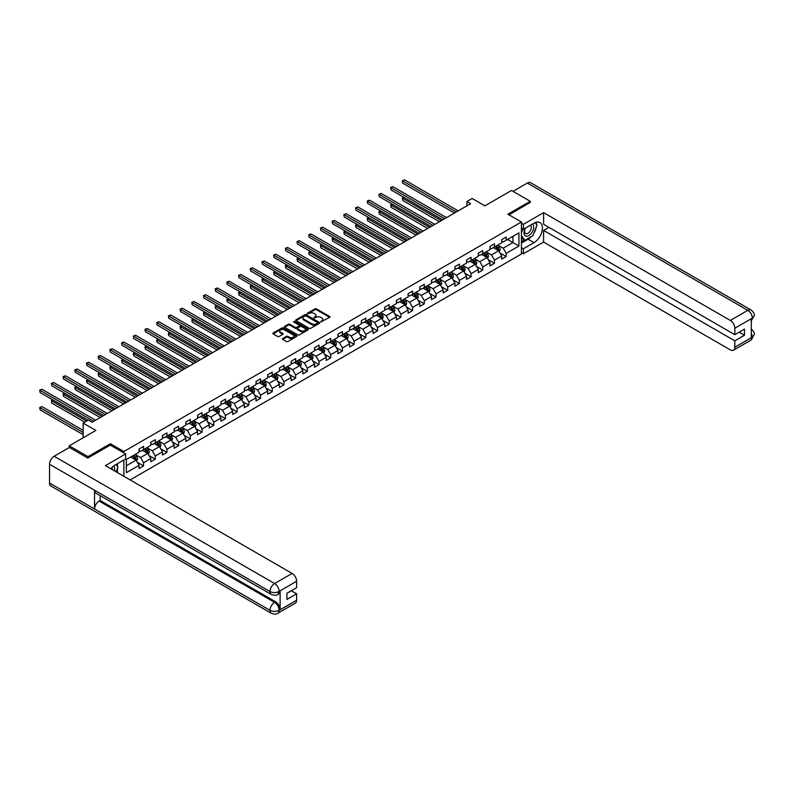 <?xml version="1.0" encoding="UTF-8"?>
<svg xmlns="http://www.w3.org/2000/svg" width="794" height="794" viewBox="0 0 794 794"><rect width="100%" height="100%" fill="white"/><g stroke="black" fill="none" stroke-linecap="round" stroke-linejoin="round"><path stroke-width="1.19" d="M320.855 321.878L329.699 317.362A1.042 0.605 0 0 0 329.699 316.518L316.449 308.866A1.042 0.605 0 0 0 314.98 308.866L307.159 313.382L307.159 313.977L309.203 313.392A3.335 1.925 0 0 1 313.918 313.392L315.019 314.027A3.335 1.925 0 0 1 315.992 315.387A3.335 1.925 0 0 1 315.019 316.746L314.007 317.928L316.052 317.342A3.335 1.925 0 0 1 320.756 317.342L321.858 317.987A3.335 1.925 0 0 1 322.84 319.347A3.335 1.925 0 0 1 321.858 320.707L320.855 321.878L320.855 321.282M282.674 338.532A1.042 0.605 0 0 0 282.674 339.375L286.386 341.519A1.042 0.605 0 0 0 287.855 341.519L296.539 336.507A1.042 0.605 0 0 0 296.539 335.663L283.299 328.011A1.042 0.605 0 0 0 281.82 328.011L273.136 333.023A1.042 0.605 0 0 0 273.136 333.877L277.632 336.467A1.042 0.605 0 0 0 279.101 336.467L282.813 334.324A1.042 0.605 0 0 0 282.813 333.47L280.59 332.19A2.789 1.608 0 0 1 279.776 331.048A2.789 1.608 0 0 1 281.493 329.56A2.789 1.608 0 0 1 284.53 329.917L293.254 334.949A2.789 1.608 0 0 1 294.068 336.08A2.789 1.608 0 0 1 292.351 337.569A2.789 1.608 0 0 1 289.314 337.222L287.855 336.378A1.042 0.605 0 0 0 286.386 336.378L282.674 338.532L282.674 339.375L286.386 337.252L286.386 336.378M530.263 202.599L530.263 201.299L511.515 190.481L484.896 205.845L472.142 198.49L466.902 201.517L470.644 203.681L92.124 422.219L88.382 420.056L83.132 423.083L83.132 437.802M110.346 445.116L110.346 443.737L88.005 456.639L69.257 445.811L95.876 430.447L83.132 423.083M110.346 443.737L123.844 451.528L521.41 221.992L521.41 254.03L130.147 479.923M530.263 201.299L507.912 214.201L521.41 221.992M309.273 328.309A1.042 0.605 0 0 0 310.752 328.309L319.436 323.297A1.042 0.605 0 0 0 319.436 322.443L306.186 314.791A1.042 0.605 0 0 0 304.717 314.791L296.033 319.813A1.042 0.605 0 0 0 296.033 320.657L309.273 328.309M293.78 322.036L307.973 329.907L299.308 334.919A1.042 0.605 0 0 1 297.829 334.919L284.58 327.267L288.301 325.133L288.301 324.27L284.58 326.413A1.042 0.605 0 0 0 284.58 327.267L284.58 326.413M288.301 325.133A1.042 0.605 0 0 1 289.77 325.133L289.77 324.27A1.042 0.605 0 0 0 288.301 324.27M289.77 324.27L295.15 327.376A1.042 0.605 0 0 0 296.619 327.376L299.08 325.947A1.042 0.605 0 0 0 299.08 325.103L293.492 321.868L294.524 321.272L307.993 329.053A1.042 0.605 0 0 1 307.993 329.897L307.993 329.053M69.257 447.548L69.257 445.811M88.005 456.639L88.005 457.93M123.844 476.291L123.844 459.964M123.844 452.908L123.844 451.528M137.302 462.287L143.565 465.899L143.565 462.743L150.771 458.585L150.771 461.741L155.267 459.15L155.267 455.984L162.462 451.826L162.462 454.992L166.958 452.391L166.958 449.235L174.164 445.077L174.164 448.233L178.66 445.642L178.66 442.476L185.856 438.328L185.856 441.484L190.362 438.884L190.362 435.727L197.557 431.569L197.557 434.725L202.053 432.135L202.053 428.968L209.249 424.82L209.249 427.976L213.755 425.376L213.755 422.219L220.95 418.061L220.95 421.227L225.446 418.627L225.446 415.461L232.652 411.312L232.652 414.468L237.148 411.868L237.148 408.712L244.344 404.553L244.344 407.719L248.85 405.119L248.85 401.963L256.045 397.804L256.045 400.96L260.541 398.37L260.541 395.204L267.737 391.045L267.737 394.211L272.243 391.611L272.243 388.455L279.438 384.296L279.438 387.452L283.934 384.862L283.934 381.696L291.14 377.537L291.14 380.703L295.636 378.103L295.636 374.947L302.832 370.788L302.832 373.944L307.328 371.354L307.328 368.188L314.533 364.039L314.533 367.195L319.029 364.595L319.029 361.439L326.225 357.28L326.225 360.446L330.731 357.846L330.731 354.68L337.926 350.531L337.926 353.687L342.422 351.087L342.422 347.931L349.628 343.772L349.628 346.938L354.124 344.338L354.124 341.172L361.32 337.023L361.32 340.179L365.816 337.579L365.816 334.423L373.021 330.264L373.021 333.43L377.517 330.83L377.517 327.674L384.713 323.515L384.713 326.671L389.219 324.081L389.219 320.915L396.414 316.756L396.414 319.922L400.91 317.322L400.91 314.166L408.106 310.007L408.106 313.164L412.612 310.573L412.612 307.407L419.808 303.248L419.808 306.415L424.304 303.814L424.304 300.658L431.509 296.499L431.509 299.656L436.005 297.065L436.005 293.899L443.201 289.75L443.201 292.907L447.707 290.306L447.707 287.15L454.902 282.992L454.902 286.158L459.398 283.557L459.398 280.391L466.594 276.243L466.594 279.399L471.1 276.798L471.1 273.642L478.296 269.484L478.296 272.65L482.792 270.049L482.792 266.893L489.997 262.735L489.997 265.891L494.493 263.29L494.493 260.134L501.689 255.976L501.689 259.142L506.185 256.541L506.185 253.385L518.939 246.021L518.939 232.86L512.934 236.324L512.934 242.557L518.939 246.021M143.565 465.899L139.069 468.5L139.069 465.334L126.325 472.698L126.325 459.537L139.069 452.173L139.069 449.017L143.565 446.417L143.565 449.583L150.771 445.424L150.771 442.258L155.267 439.668L155.267 442.824L162.462 438.665L162.462 435.509L166.958 432.909L166.958 436.075L174.164 431.916L174.164 428.76L178.66 426.16L178.66 429.316L185.856 425.157L185.856 422.001L190.362 419.401L190.362 422.567L197.557 418.408L197.557 415.252L202.053 412.652L202.053 415.808L209.249 411.659L209.249 408.493L213.755 405.893L213.755 409.059L220.95 404.9L220.95 401.744L225.446 399.144L225.446 402.3L232.652 398.151L232.652 394.985L237.148 392.395L237.148 395.551L244.344 391.392L244.344 388.236L248.85 385.636L248.85 388.802L256.045 384.643L256.045 381.477L260.541 378.887L260.541 382.043L267.737 377.884L267.737 374.728L272.243 372.128L272.243 375.294L279.438 371.135L279.438 367.969L283.934 365.379L283.934 368.535L291.14 364.377L291.14 361.22L295.636 358.62L295.636 361.786L302.832 357.628L302.832 354.471L307.328 351.871L307.328 355.027L314.533 350.879L314.533 347.712L319.029 345.112L319.029 348.278L326.225 344.12L326.225 340.963L330.731 338.363L330.731 341.519L337.926 337.371L337.926 334.205L342.422 331.604L342.422 334.77L349.628 330.612L349.628 327.456L354.124 324.855L354.124 328.011L361.32 323.863L361.32 320.697L365.816 318.106L365.816 321.262L373.021 317.104L373.021 313.948L377.517 311.347L377.517 314.513L384.713 310.355L384.713 307.189L389.219 304.598L389.219 307.754L396.414 303.596L396.414 300.44L400.91 297.839L400.91 301.005L408.106 296.847L408.106 293.681L412.612 291.09L412.612 294.246L419.808 290.088L419.808 286.932L424.304 284.331L424.304 287.497L431.509 283.339L431.509 280.183L436.005 277.582L436.005 280.739L443.201 276.59L443.201 273.424L447.707 270.823L447.707 273.99L454.902 269.831L454.902 266.675L459.398 264.074L459.398 267.231L466.594 263.082L466.594 259.916L471.1 257.325L471.1 260.482L478.296 256.323L478.296 253.167L482.792 250.567L482.792 253.733L489.997 249.574L489.997 246.408L494.493 243.818L494.493 246.974L501.689 242.815L501.689 239.659L506.185 237.059L506.185 240.225L518.939 232.86M142.364 450.267L147.763 453.384L140.568 457.543L135.169 454.426M139.069 450.446L140.568 451.31L143.565 449.583M140.568 457.543L143.565 462.743M147.763 453.384L150.771 458.585M154.066 443.518L159.465 446.635L152.269 450.793L146.87 447.677M150.771 443.687L152.269 444.561L155.267 442.824M152.269 450.793L155.267 455.984M159.465 446.635L162.462 451.826M165.767 436.76L171.167 439.886L163.961 444.035L158.562 440.918M162.462 436.938L163.961 437.802L166.958 436.075M163.961 444.035L166.958 449.235M171.167 439.886L174.164 445.077M177.459 430.011L182.858 433.127L175.663 437.286L170.263 434.169M174.164 430.179L175.663 431.053L178.66 429.316M175.663 437.286L178.66 442.476M182.858 433.127L185.856 438.328M189.161 423.262L194.56 426.378L187.354 430.527L181.955 427.41M185.856 423.43L187.354 424.294L190.362 422.567M187.354 430.527L190.362 435.727M194.56 426.378L197.557 431.569M200.852 416.503L206.251 419.619L199.056 423.778L193.657 420.661M197.557 416.681L199.056 417.545L202.053 415.808M199.056 423.778L202.053 428.968M206.251 419.619L209.249 424.82M212.554 409.754L217.953 412.87L210.757 417.019L205.358 413.902M209.249 409.922L210.757 410.786L213.755 409.059M210.757 417.019L213.755 422.219M217.953 412.87L220.95 418.061M224.245 402.995L229.645 406.111L222.449 410.27L217.05 407.153M220.95 403.173L222.449 404.037L225.446 402.3M222.449 410.27L225.446 415.461M229.645 406.111L232.652 411.312M235.947 396.246L241.346 399.362L234.151 403.521L228.751 400.404M232.652 396.414L234.151 397.278L237.148 395.551M234.151 403.521L237.148 408.712M241.346 399.362L244.344 404.553M247.649 389.487L253.048 392.603L245.842 396.762L240.443 393.645M244.344 389.665L245.842 390.529L248.85 388.802M245.842 396.762L248.85 401.963M253.048 392.603L256.045 397.804M259.34 382.738L264.739 385.854L257.544 390.013L252.145 386.896M256.045 382.907L257.544 383.78L260.541 382.043M257.544 390.013L260.541 395.204M264.739 385.854L267.737 391.045M271.042 375.979L276.441 379.095L269.245 383.254L263.846 380.137M267.737 376.158L269.245 377.021L272.243 375.294M269.245 383.254L272.243 388.455M276.441 379.095L279.438 384.296M282.733 369.23L288.133 372.346L280.937 376.505L275.538 373.388M279.438 369.399L280.937 370.272L283.934 368.535M280.937 376.505L283.934 381.696M288.133 372.346L291.14 377.537M294.435 362.481L299.834 365.597L292.639 369.746L287.239 366.63M291.14 362.65L292.639 363.513L295.636 361.786M292.639 369.746L295.636 374.947M299.834 365.597L302.832 370.788M306.137 355.722L311.536 358.838L304.33 362.997L298.931 359.881M302.832 355.901L304.33 356.764L307.328 355.027M304.33 362.997L307.328 368.188M311.536 358.838L314.533 364.039M317.828 348.973L323.227 352.089L316.032 356.238L310.633 353.122M314.533 349.142L316.032 350.005L319.029 348.278M316.032 356.238L319.029 361.439M323.227 352.089L326.225 357.28M329.53 342.214L334.929 345.33L327.724 349.489L322.324 346.373M326.225 342.393L327.724 343.256L330.731 341.519M327.724 349.489L330.731 354.68M334.929 345.33L337.926 350.531M341.222 335.465L346.621 338.581L339.425 342.74L334.026 339.614M337.926 335.634L339.425 336.497L342.422 334.77M339.425 342.74L342.422 347.931M346.621 338.581L349.628 343.772M352.923 328.706L358.322 331.823L351.127 335.981L345.727 332.865M349.628 328.885L351.127 329.748L354.124 328.011M351.127 335.981L354.124 341.172M358.322 331.823L361.32 337.023M364.625 321.957L370.014 325.074L362.818 329.232L357.419 326.116M361.32 322.126L362.818 322.989L365.816 321.262M362.818 329.232L365.816 334.423M370.014 325.074L373.021 330.264M376.316 315.198L381.716 318.315L374.52 322.473L369.121 319.357M373.021 315.377L374.52 316.24L377.517 314.513M374.52 322.473L377.517 327.674M381.716 318.315L384.713 323.515M388.018 308.449L393.417 311.566L386.212 315.724L380.812 312.608M384.713 308.618L386.212 309.491L389.219 307.754M386.212 315.724L389.219 320.915M393.417 311.566L396.414 316.756M399.71 301.69L405.109 304.817L397.913 308.965L392.514 305.849M396.414 301.869L397.913 302.732L400.91 301.005M397.913 308.965L400.91 314.166M405.109 304.817L408.106 310.007M411.411 294.941L416.81 298.058L409.615 302.216L404.215 299.1M408.106 295.11L409.615 295.983L412.612 294.246M409.615 302.216L412.612 307.407M416.81 298.058L419.808 303.248M423.103 288.192L428.502 291.309L421.306 295.457L415.907 292.341M419.808 288.361L421.306 289.224L424.304 287.497M421.306 295.457L424.304 300.658M428.502 291.309L431.509 296.499M434.804 281.433L440.204 284.55L433.008 288.708L427.609 285.592M431.509 281.612L433.008 282.475L436.005 280.739M433.008 288.708L436.005 293.899M440.204 284.55L443.201 289.75M446.506 274.684L451.905 277.801L444.7 281.949L439.3 278.833M443.201 274.853L444.7 275.717L447.707 273.99M444.7 281.949L447.707 287.15M451.905 277.801L454.902 282.992M458.198 267.925L463.597 271.042L456.401 275.2L451.002 272.084M454.902 268.104L456.401 268.968L459.398 267.231M456.401 275.2L459.398 280.391M463.597 271.042L466.594 276.243M469.899 261.176L475.298 264.293L468.093 268.451L462.704 265.325M466.594 261.345L468.093 262.209L471.1 260.482M468.093 268.451L471.1 273.642M475.298 264.293L478.296 269.484M481.591 254.417L486.99 257.534L479.794 261.692L474.395 258.576M478.296 254.596L479.794 255.46L482.792 253.733M479.794 261.692L482.792 266.893M486.99 257.534L489.997 262.735M493.292 247.668L498.692 250.785L491.496 254.943L486.097 251.827M489.997 247.837L491.496 248.711L494.493 246.974M491.496 254.943L494.493 260.134M498.692 250.785L501.689 255.976M507.535 239.441L512.934 242.557L503.188 248.185L497.788 245.068M501.689 241.088L503.188 241.952L506.185 240.225M503.188 248.185L506.185 253.385M466.902 201.517L466.902 205.845M126.325 465.77L136.072 460.143L130.673 457.026M136.072 460.143L139.069 465.334M499.932 252.929L506.185 256.541M488.231 259.678L494.493 263.29M476.529 266.437L482.792 270.049M464.837 273.186L471.1 276.798M453.136 279.945L459.398 283.557M441.444 286.694L447.707 290.306M429.743 293.452L436.005 297.065M418.051 300.201L424.304 303.814M406.349 306.95L412.612 310.573M394.648 313.709L400.91 317.322M382.956 320.458L389.219 324.081M371.255 327.217L377.517 330.83M359.563 333.966L365.816 337.579M347.861 340.725L354.124 344.338M336.16 347.474L342.422 351.087M324.468 354.233L330.731 357.846M312.767 360.982L319.029 364.595M301.075 367.741L307.328 371.354M289.373 374.49L295.636 378.103M277.672 381.239L283.934 384.862M265.98 387.998L272.243 391.611M254.279 394.747L260.541 398.37M242.587 401.506L248.85 405.119M230.885 408.255L237.148 411.868M219.194 415.014L225.446 418.627M207.492 421.763L213.755 425.376M195.79 428.522L202.053 432.135M184.099 435.271L190.362 438.884M172.397 442.02L178.66 445.642M160.706 448.779L166.958 452.391M149.004 455.528L155.267 459.15M321.143 321.987L321.858 321.57A3.335 1.925 0 0 0 322.84 320.21L322.84 319.347M315.992 315.387L315.992 316.26A3.335 1.925 0 0 1 315.019 317.62L314.295 318.037M329.699 316.518L329.699 317.362L316.449 309.729A1.042 0.605 0 0 0 314.98 309.729L307.457 314.077M319.436 322.443L319.436 323.297L306.186 315.665A1.042 0.605 0 0 0 304.717 315.665L296.043 320.667M317.59 323.168L317.59 322.572L305.968 315.853L303.864 316.478A3.335 1.925 0 0 0 302.891 317.838A3.335 1.925 0 0 0 303.864 319.198L311.814 323.783A3.335 1.925 0 0 0 316.528 323.783L317.59 323.168L317.59 324.031L317.59 323.436M302.891 317.838L302.891 318.702A3.335 1.925 0 0 0 303.864 320.061L303.864 319.198M317.59 324.031L316.528 324.647A3.335 1.925 0 0 1 311.814 324.647L303.864 320.061M289.77 325.133L295.15 328.24A1.042 0.605 0 0 0 296.619 328.24L299.08 326.82A1.042 0.605 0 0 0 299.388 326.394L299.388 325.52M300.718 330.592A2.789 1.608 0 0 0 303.755 330.939A2.789 1.608 0 0 0 305.472 329.46A2.789 1.608 0 0 0 304.658 328.319L301.581 326.542A1.042 0.605 0 0 0 300.112 326.542L297.651 327.972A1.042 0.605 0 0 0 297.651 328.815L300.718 330.592L300.718 331.455A2.789 1.608 0 0 0 303.755 331.803A2.789 1.608 0 0 0 305.472 330.324L305.472 329.46M297.343 328.388L297.343 329.262A1.042 0.605 0 0 0 297.651 329.689L297.651 328.815M300.718 331.455L297.651 329.689M294.068 336.08L294.068 336.954A2.789 1.608 0 0 1 292.351 338.433A2.789 1.608 0 0 1 289.314 338.085L287.855 337.252A1.042 0.605 0 0 0 286.386 337.252M279.776 331.048L279.776 331.912A2.789 1.608 0 0 0 280.59 333.053L280.59 332.19M282.813 333.47L282.813 334.324L280.59 333.053M296.529 336.517L283.299 328.875A1.042 0.605 0 0 0 281.82 328.875L273.156 333.887L273.136 333.023M499.287 251.807L500.18 249.564A2.809 1.618 -120 0 0 499.277 247.172L497.729 245.108M495.029 248.671L493.977 247.271M404.156 197.508L402.737 198.331L402.737 200.495L439.449 221.695M495.406 246.448L496.955 248.512A2.809 1.618 60 0 1 497.759 250.199L498.662 249.683A2.809 1.618 -120 0 0 497.858 247.996L496.31 245.932M495.605 246.329L497.322 248.621A1.429 0.824 60 0 1 497.58 249.058L498.662 249.683M402.737 200.495L402.32 198.093L441.325 220.613M402.32 198.093L403.997 197.408M456.322 211.948L402.737 181.012L404.612 179.93L458.198 210.867M454.446 213.03L402.737 183.176L402.32 180.774L404.612 179.93M402.737 183.176L402.32 180.774M525.211 228.245A6.888 3.98 120 0 0 526.402 236.195A6.888 3.98 120 0 0 532.625 231.272A6.888 3.98 120 0 0 532.456 224.057M525.598 228.017A4.714 2.729 120 0 0 525.588 233.496A4.714 2.729 120 0 0 526.283 233.704A4.714 2.729 120 0 0 530.591 230.22A4.714 2.729 120 0 0 530.303 225.317A4.714 2.729 120 0 0 530.293 225.307M535.087 222.618L536.933 225.248L532.883 235.679L524.784 240.354L521.41 238.081M524.784 240.354L521.41 235.55M521.41 232.86L522.889 229.039M114.465 470.872A6.888 3.98 120 0 0 113.552 466.058M112.272 469.601A4.714 2.729 120 0 0 111.785 467.666M116.033 464.48L117.919 467.16L116.113 471.825M531.394 236.533A11.93 6.888 120 0 1 528.089 239.222L534.005 242.646A11.93 6.888 120 0 0 541.806 232.136A11.93 6.888 120 0 0 539.97 222.568A11.93 6.888 120 0 0 534.005 223.164L523.365 229.307L523.365 224.335L543.602 212.643L730.311 320.439L747.829 310.335L527.375 183.057L513.013 191.344M534.005 242.646L523.365 248.79L523.365 253.772L543.602 242.081L543.602 230.439L734.817 340.834L734.817 347.286L752.434 337.013L751.313 337.539L751.313 318.92L752.325 318.126L734.817 328.23A6.362 3.672 -120 0 0 730.311 320.439M548.932 227.362L543.602 230.439M739.164 332.17L744.484 335.247L744.484 329.103L734.817 334.681L543.602 224.285L543.602 212.643M521.41 228.186L523.365 229.307M521.41 223.203L523.365 224.335M521.41 252.641L523.365 253.772M521.41 247.668L523.365 248.79M543.602 242.081L730.311 349.876A6.362 3.672 -120 0 0 733.497 350.194A6.362 3.672 -120 0 0 734.817 347.286M527.375 183.057A6.521 3.762 -60 0 1 530.63 182.729L751.084 310.007A6.521 3.762 -60 0 0 747.829 310.335A6.362 3.672 60 0 1 752.325 318.126M734.817 334.681L734.817 328.23M744.484 335.247L734.817 340.834M530.263 202.341L509.043 214.856M533.757 233.416A11.93 6.888 120 0 0 536.327 226.796M536.516 224.662A11.93 6.888 120 0 0 536.228 222.231M528.089 239.222L521.41 243.083M521.41 241.694L524.258 240.046M521.41 239.093L522.015 238.746M751.313 333.093L752.325 336.954M751.084 328.845C753.645 331.138 754.717 332.984 754.3 334.363L752.444 337.013M751.084 310.007C753.645 312.29 754.717 314.146 754.3 315.575L752.434 318.186M271.34 594.478A6.521 3.762 -60 0 1 269.99 591.53C272.997 592.969 275.994 592.959 278.982 591.49L277.781 594.468C276.719 595.55 274.565 595.55 271.34 594.478L95.876 493.173A6.521 3.762 -60 0 1 94.526 490.226L49.536 464.252A6.521 3.762 -60 0 1 54.151 456.262L69.406 447.459L87.777 458.059L110.277 445.077L125.65 453.95L125.65 458.932L115.001 465.076A11.93 6.888 120 0 0 110.823 468.768M125.65 453.95L105.404 465.641L292.113 573.437A6.362 3.672 60 0 1 296.609 581.228L296.609 587.679L286.942 593.267L286.942 599.41L296.609 593.823L296.609 600.274A6.362 3.672 60 0 1 295.289 603.192L277.781 613.296A6.362 3.672 -120 0 0 279.101 610.388L296.609 600.274M117.214 472.46L119.725 473.909M117.472 472.311L117.472 468.311M117.472 466.525L117.472 463.646M277.781 613.296C276.769 614.377 274.615 614.377 271.34 613.305L50.885 486.027A6.521 3.762 -60 0 1 49.536 483.04L94.526 509.014A6.521 3.762 -60 0 1 99.141 501.074L274.605 602.378L275.617 601.792A6.362 3.672 60 0 1 280.113 609.584L280.113 590.964A6.362 3.672 60 0 1 278.793 593.882L277.781 594.468M49.536 464.252L49.536 483.04M54.151 456.262L274.605 583.54A6.521 3.762 -60 0 0 269.99 591.53L94.526 490.226L94.526 509.014L269.99 610.318C272.987 611.767 275.984 611.767 278.992 610.318L279.101 610.388M296.609 593.823L291.289 590.756M100.153 495.635L100.153 500.488L275.617 601.792M100.153 500.488L99.141 501.074M487.585 258.566L488.479 256.313A2.809 1.618 -120 0 0 487.585 253.921L486.037 251.857M483.338 255.43L482.286 254.02M392.464 204.257L391.035 205.08L391.035 207.244L427.758 228.444M483.705 253.197L485.253 255.261A2.809 1.618 60 0 1 486.057 256.958L486.96 256.432A2.809 1.618 -120 0 0 486.156 254.745L484.608 252.681M483.903 253.088L485.62 255.38A1.429 0.824 60 0 1 485.878 255.817L486.96 256.432M391.035 207.244L390.628 204.842L429.633 227.362M390.628 204.842L392.296 204.167M475.884 265.315L476.777 263.072A2.809 1.618 -120 0 0 475.884 260.68L474.336 258.616M471.636 262.179L470.584 260.779M380.763 211.015L379.343 211.839L379.343 214.003L416.056 235.203M472.013 259.956L473.561 262.02A2.809 1.618 60 0 1 474.365 263.707L475.259 263.191A2.809 1.618 -120 0 0 474.455 261.504L472.916 259.43M472.212 259.837L473.929 262.129A1.429 0.824 60 0 1 474.187 262.566L475.259 263.191M379.343 214.003L378.927 211.601L417.932 234.121M378.927 211.601L380.604 210.916M444.63 218.707L391.035 187.761L392.911 186.679L446.506 217.625M442.754 219.789L391.035 189.925L390.628 187.523L392.911 186.679M391.035 189.925L390.628 187.523M432.928 225.456L379.343 194.52L381.209 193.438L434.804 224.374M431.053 226.538L379.343 196.684L378.927 194.282L381.209 193.438M379.343 196.684L378.927 194.282M464.192 272.074L465.086 269.821A2.809 1.618 -120 0 0 464.182 267.429L462.634 265.365M459.944 268.928L458.892 267.528M369.071 217.764L367.642 218.588L367.642 220.752L404.364 241.952M460.312 266.705L461.86 268.769A2.809 1.618 60 0 1 462.664 270.466L463.567 269.94A2.809 1.618 -120 0 0 462.763 268.253L461.215 266.188M460.51 266.595L462.227 268.888A1.429 0.824 60 0 1 462.485 269.325L463.567 269.94M367.642 220.752L367.225 218.35L406.24 240.87M367.225 218.35L368.902 217.675M452.491 278.823L453.384 276.58A2.809 1.618 -120 0 0 452.491 274.188L450.942 272.114M448.243 275.687L447.191 274.287M357.369 224.523L355.94 225.337L355.94 227.511L392.663 248.711M448.62 273.464L450.168 275.528A2.809 1.618 60 0 1 450.972 277.215L451.865 276.699A2.809 1.618 -120 0 0 451.061 275.002L449.513 272.938M448.809 273.344L450.526 275.637A1.429 0.824 60 0 1 450.793 276.074L451.865 276.699M355.94 227.511L355.533 225.099L394.539 247.619M355.533 225.099L357.201 224.424M440.799 285.582L441.692 283.329A2.809 1.618 -120 0 0 440.789 280.937L439.241 278.873M436.541 282.436L435.499 281.036M345.668 231.272L344.249 232.096L344.249 234.26L380.961 255.46M436.918 280.213L438.467 282.277A2.809 1.618 60 0 1 439.271 283.974L440.174 283.448A2.809 1.618 -120 0 0 439.37 281.761L437.822 279.696M437.117 280.103L438.834 282.396A1.429 0.824 60 0 1 439.092 282.823L440.174 283.448M344.249 234.26L343.832 231.858L382.837 254.378M343.832 231.858L345.509 231.173M421.237 232.215L367.642 201.269L369.518 200.187L423.103 231.133M419.361 233.297L367.642 203.433L367.225 201.031L369.518 200.187M367.642 203.433L367.225 201.031M409.535 238.964L355.94 208.028L357.816 206.946L411.411 237.882M407.659 240.046L355.94 210.192L355.533 207.79L357.816 206.946M355.94 210.192L355.533 207.79M397.834 245.723L344.249 214.777L346.124 213.695L399.71 244.631M395.968 246.805L344.249 216.941L343.832 214.539L346.124 213.695M344.249 216.941L343.832 214.539M429.097 292.331L429.991 290.088A2.809 1.618 -120 0 0 429.097 287.686L427.549 285.622M424.85 289.195L423.798 287.785M333.976 238.021L332.547 238.845L332.547 241.009L369.27 262.209M425.217 286.971L426.765 289.036A2.809 1.618 60 0 1 427.569 290.723L428.472 290.207A2.809 1.618 -120 0 0 427.668 288.51L426.12 286.445M425.415 286.852L427.132 289.145A1.429 0.824 60 0 1 427.39 289.582L428.472 290.207M332.547 241.009L332.14 238.607L371.145 261.127M332.14 238.607L333.808 237.932M386.142 252.472L332.547 221.536L334.423 220.454L388.018 251.39M384.266 253.554L332.547 223.7L332.14 221.298L334.423 220.454M332.547 223.7L332.14 221.298M417.406 299.08L418.289 296.837A2.809 1.618 -120 0 0 417.396 294.445L415.848 292.381M413.148 295.944L412.096 294.544M322.275 244.78L320.855 245.604L320.855 247.768L357.568 268.968M413.525 293.72L415.073 295.785A2.809 1.618 60 0 1 415.877 297.472L416.781 296.956A2.809 1.618 -120 0 0 415.977 295.269L414.428 293.204M413.724 293.611L415.441 295.904A1.429 0.824 60 0 1 415.699 296.331L416.781 296.956M320.855 247.768L320.439 245.366L359.444 267.886M320.439 245.366L322.116 244.681M374.44 259.221L320.855 228.285L322.731 227.203L376.316 258.139M372.565 260.303L320.855 230.449L320.439 228.047L322.731 227.203M320.855 230.449L320.439 228.047M405.704 305.839L406.597 303.586A2.809 1.618 -120 0 0 405.694 301.194L404.156 299.13M401.456 302.703L400.404 301.293M310.583 251.529L309.154 252.353L309.154 254.517L345.876 275.717M401.824 300.469L403.372 302.544A2.809 1.618 60 0 1 404.176 304.231L405.079 303.715A2.809 1.618 -120 0 0 404.275 302.018L402.727 299.953M402.022 300.36L403.739 302.653A1.429 0.824 60 0 1 403.997 303.09L405.079 303.715M309.154 254.517L308.747 252.115L347.752 274.635M308.747 252.115L310.414 251.44M362.749 265.98L309.154 235.034L311.03 233.952L364.625 264.898M360.873 267.062L309.154 237.208L308.747 234.796L311.03 233.952M309.154 237.208L308.747 234.796M394.003 312.588L394.896 310.345A2.809 1.618 -120 0 0 394.003 307.953L392.454 305.889M389.755 309.452L388.703 308.052M298.881 258.288L297.452 259.112L297.452 261.276L334.175 282.475M390.132 307.228L391.68 309.293A2.809 1.618 60 0 1 392.484 310.98L393.377 310.464A2.809 1.618 -120 0 0 392.573 308.777L391.025 306.712M390.32 307.119L392.038 309.402A1.429 0.824 60 0 1 392.305 309.839L393.377 310.464M297.452 261.276L297.045 258.874L336.051 281.394M297.045 258.874L298.713 258.189M351.047 272.729L297.452 241.793L299.328 240.711L352.923 271.647M349.171 273.811L297.452 243.957L297.045 241.555L299.328 240.711M297.452 243.957L297.045 241.555M382.311 319.347L383.204 317.094A2.809 1.618 -120 0 0 382.301 314.702L380.753 312.637M378.063 316.211L377.011 314.801M287.18 265.037L285.761 265.861L285.761 268.025L322.483 289.224M378.43 313.977L379.979 316.052A2.809 1.618 60 0 1 380.783 317.739L381.686 317.213A2.809 1.618 -120 0 0 380.882 315.526L379.334 313.461M378.629 313.868L380.346 316.161A1.429 0.824 60 0 1 380.604 316.598L381.686 317.213M285.761 268.025L285.344 265.623L324.349 288.143M285.344 265.623L287.021 264.948M339.346 279.488L285.761 248.542L287.636 247.46L341.222 278.406M337.48 280.57L285.761 250.706L285.344 248.304L287.636 247.46M285.761 250.706L285.344 248.304M370.609 326.096L371.503 323.853A2.809 1.618 -120 0 0 370.609 321.461L369.061 319.396M366.362 322.959L365.309 321.56M275.488 271.796L274.059 272.62L274.059 274.784L310.782 295.983M366.739 320.736L368.277 322.801A2.809 1.618 60 0 1 369.091 324.488L369.984 323.972A2.809 1.618 -120 0 0 369.18 322.285L367.632 320.21M366.927 320.617L368.644 322.91A1.429 0.824 60 0 1 368.902 323.347L369.984 323.972M274.059 274.784L273.652 272.382L312.657 294.902M273.652 272.382L275.32 271.697M327.654 286.237L274.059 255.301L275.935 254.219L329.53 285.155M325.778 287.319L274.059 257.464L273.652 255.063L275.935 254.219M274.059 257.464L273.652 255.063M358.918 332.855L359.801 330.602A2.809 1.618 -120 0 0 358.908 328.21L357.36 326.145M354.66 329.718L353.608 328.309M263.787 278.545L262.367 279.369L262.367 281.533L299.08 302.732M355.037 327.485L356.585 329.55A2.809 1.618 60 0 1 357.389 331.247L358.293 330.721A2.809 1.618 -120 0 0 357.489 329.034L355.94 326.969M355.236 327.376L356.953 329.669A1.429 0.824 60 0 1 357.211 330.106L358.293 330.721M262.367 281.533L261.951 279.131L300.956 301.651M261.951 279.131L263.628 278.456M315.952 292.996L262.367 262.05L264.243 260.968L317.828 291.914M314.077 294.078L262.367 264.213L261.951 261.812L264.243 260.968M262.367 264.213L261.951 261.812M347.216 339.604L348.109 337.361A2.809 1.618 -120 0 0 347.216 334.969L345.668 332.894M342.968 336.467L341.916 335.068M252.095 285.304L250.666 286.128L250.666 288.291L287.388 309.491M343.336 334.244L344.884 336.309A2.809 1.618 60 0 1 345.688 337.996L346.591 337.48A2.809 1.618 -120 0 0 345.787 335.793L344.239 333.718M343.534 334.125L345.251 336.418A1.429 0.824 60 0 1 345.509 336.854L346.591 337.48M250.666 288.291L250.259 285.89L289.264 308.409M250.259 285.89L251.926 285.205M304.261 299.745L250.666 268.809L252.542 267.727L306.137 298.663M302.385 300.827L250.666 270.972L250.259 268.571L252.542 267.727M250.666 270.972L250.259 268.571M335.515 346.363L336.408 344.11A2.809 1.618 -120 0 0 335.515 341.718L333.966 339.653M331.267 343.216L330.215 341.817M240.393 292.053L238.974 292.877L238.974 295.04L275.687 316.24M331.644 340.993L333.192 343.058A2.809 1.618 60 0 1 333.996 344.755L334.889 344.229A2.809 1.618 -120 0 0 334.085 342.542L332.537 340.477M331.842 340.884L333.559 343.177A1.429 0.824 60 0 1 333.817 343.613L334.889 344.229M238.974 295.04L238.557 292.639L277.563 315.158M238.557 292.639L240.225 291.954M292.559 306.504L238.974 275.558L240.84 274.476L294.435 305.422M290.683 307.586L238.974 277.721L238.557 275.32L240.84 274.476M238.974 277.721L238.557 275.32M323.823 353.112L324.716 350.869A2.809 1.618 -120 0 0 323.813 348.477L322.265 346.402M319.575 349.975L318.523 348.566M228.702 298.812L227.273 299.626L227.273 301.799L263.995 322.989M319.942 347.752L321.491 349.817A2.809 1.618 60 0 1 322.295 351.504L323.198 350.988A2.809 1.618 -120 0 0 322.394 349.291L320.845 347.226M320.141 347.633L321.858 349.926A1.429 0.824 60 0 1 322.116 350.362L323.198 350.988M227.273 301.799L226.856 299.388L265.871 321.907M226.856 299.388L228.533 298.713M280.868 313.253L227.273 282.317L229.148 281.235L282.733 312.171M278.992 314.335L227.273 284.48L226.856 282.078L229.148 281.235M227.273 284.48L226.856 282.078M312.121 359.871L313.015 357.618A2.809 1.618 -120 0 0 312.121 355.226L310.573 353.161M307.873 356.724L306.821 355.325M217 305.561L215.571 306.385L215.571 308.548L252.293 329.748M308.251 354.501L309.799 356.566A2.809 1.618 60 0 1 310.603 358.263L311.496 357.737A2.809 1.618 -120 0 0 310.692 356.049L309.144 353.985M308.439 354.392L310.156 356.685A1.429 0.824 60 0 1 310.424 357.111L311.496 357.737M215.571 308.548L215.164 306.147L254.169 328.666M215.164 306.147L216.831 305.462M269.166 320.012L215.571 289.066L217.447 287.984L271.042 318.92M267.29 321.094L215.571 291.229L215.164 288.827L217.447 287.984M215.571 291.229L215.164 288.827M300.43 366.62L301.323 364.377A2.809 1.618 -120 0 0 300.42 361.975L298.872 359.91M296.172 363.483L295.12 362.074M205.299 312.31L203.879 313.134L203.879 315.297L240.592 336.497M296.549 361.26L298.097 363.324A2.809 1.618 60 0 1 298.901 365.012L299.804 364.496A2.809 1.618 -120 0 0 299.001 362.798L297.452 360.734M296.748 361.141L298.465 363.434A1.429 0.824 60 0 1 298.723 363.87L299.804 364.496M203.879 315.297L203.463 312.896L242.468 335.415M203.463 312.896L205.14 312.221M257.464 326.761L203.879 295.825L205.755 294.733L259.34 325.679M255.589 327.843L203.879 297.988L203.463 295.586L205.755 294.733M203.879 297.988L203.463 295.586M288.728 373.369L289.621 371.126A2.809 1.618 -120 0 0 288.728 368.734L287.18 366.669M284.48 370.232L283.428 368.833M193.607 319.069L192.178 319.893L192.178 322.056L228.9 343.256M284.848 368.009L286.396 370.073A2.809 1.618 60 0 1 287.2 371.761L288.103 371.245A2.809 1.618 -120 0 0 287.299 369.557L285.751 367.493M285.046 367.9L286.763 370.193A1.429 0.824 60 0 1 287.021 370.619L288.103 371.245M192.178 322.056L191.771 319.654L230.776 342.174M191.771 319.654L193.438 318.97M245.773 333.51L192.178 302.574L194.054 301.492L247.649 332.428M243.897 334.592L192.178 304.737L191.771 302.335L194.054 301.492M192.178 304.737L191.771 302.335M277.027 380.127L277.92 377.875A2.809 1.618 -120 0 0 277.027 375.483L275.478 373.418M272.779 376.991L271.727 375.582M181.905 325.818L180.486 326.642L180.486 328.805L217.199 350.005M273.156 374.758L274.704 376.832A2.809 1.618 60 0 1 275.508 378.52L276.401 378.004A2.809 1.618 -120 0 0 275.597 376.306L274.059 374.242M273.354 374.649L275.071 376.942A1.429 0.824 60 0 1 275.329 377.378L276.401 378.004M180.486 328.805L180.069 326.403L219.075 348.923M180.069 326.403L181.747 325.729M234.071 340.269L180.486 309.323L182.352 308.241L235.947 339.187M232.195 341.351L180.486 311.496L180.069 309.084L182.352 308.241M180.486 311.496L180.069 309.084M265.335 386.877L266.228 384.633A2.809 1.618 -120 0 0 265.325 382.242L263.777 380.177M261.087 383.74L260.035 382.341M170.214 332.577L168.785 333.401L168.785 335.564L205.507 356.764M261.454 381.517L263.003 383.581A2.809 1.618 60 0 1 263.807 385.269L264.71 384.753A2.809 1.618 -120 0 0 263.906 383.065L262.357 381.001M261.653 381.398L263.37 383.691A1.429 0.824 60 0 1 263.628 384.127L264.71 384.753M168.785 335.564L168.368 333.162L207.383 355.682M168.368 333.162L170.045 332.478M222.38 347.018L168.785 316.081L170.66 315L224.245 345.936M220.504 348.1L168.785 318.245L168.368 315.843L170.66 315M168.785 318.245L168.368 315.843M253.633 393.635L254.527 391.382A2.809 1.618 -120 0 0 253.633 388.991L252.085 386.926M249.385 390.499L248.333 389.09M158.512 339.326L157.083 340.15L157.083 342.313L193.805 363.513M249.763 388.266L251.311 390.33A2.809 1.618 60 0 1 252.115 392.028L253.008 391.502A2.809 1.618 -120 0 0 252.204 389.814L250.656 387.75M249.951 388.157L251.668 390.45A1.429 0.824 60 0 1 251.936 390.886L253.008 391.502M157.083 342.313L156.676 339.911L195.681 362.431M156.676 339.911L158.343 339.237M210.678 353.777L157.083 322.83L158.959 321.749L212.554 352.695M208.802 354.858L157.083 324.994L156.676 322.592L158.959 321.749M157.083 324.994L156.676 322.592M241.942 400.384L242.835 398.141A2.809 1.618 -120 0 0 241.932 395.749L240.383 393.685M237.684 397.248L236.642 395.849M146.811 346.085L145.391 346.909L145.391 349.072L182.114 370.272M238.061 395.025L239.609 397.089A2.809 1.618 60 0 1 240.413 398.777L241.316 398.26A2.809 1.618 -120 0 0 240.513 396.573L238.964 394.499M238.26 394.906L239.977 397.199A1.429 0.824 60 0 1 240.235 397.635L241.316 398.26M145.391 349.072L144.974 346.67L183.98 369.19M144.974 346.67L146.652 345.986M198.976 360.526L145.391 329.589L147.267 328.508L200.852 359.444M197.111 361.607L145.391 331.753L144.974 329.351L147.267 328.508M145.391 331.753L144.974 329.351M230.24 407.143L231.133 404.89A2.809 1.618 -120 0 0 230.24 402.498L228.692 400.434M225.992 403.997L224.94 402.598M135.119 352.834L133.69 353.658L133.69 355.821L170.412 377.021M226.369 401.774L227.908 403.838A2.809 1.618 60 0 1 228.712 405.536L229.615 405.009A2.809 1.618 -120 0 0 228.811 403.322L227.263 401.258M226.558 401.665L228.275 403.957A1.429 0.824 60 0 1 228.533 404.394L229.615 405.009M133.69 355.821L133.283 353.419L172.288 375.939M133.283 353.419L134.95 352.744M187.285 367.285L133.69 336.338L135.566 335.257L189.161 366.203M185.409 368.366L133.69 338.502L133.283 336.1L135.566 335.257M133.69 338.502L133.283 336.1M218.548 413.892L219.432 411.649A2.809 1.618 -120 0 0 218.539 409.257L216.99 407.183M214.291 410.756L213.239 409.357M123.417 359.593L121.998 360.407L121.998 362.58L158.711 383.78M214.668 408.533L216.216 410.597A2.809 1.618 60 0 1 217.02 412.284L217.923 411.768A2.809 1.618 -120 0 0 217.119 410.071L215.571 408.007M214.866 408.414L216.583 410.706A1.429 0.824 60 0 1 216.841 411.143L217.923 411.768M121.998 362.58L121.581 360.168L160.587 382.698M121.581 360.168L123.259 359.493M175.583 374.034L121.998 343.097L123.874 342.016L177.459 372.952M173.707 375.115L121.998 345.261L121.581 342.859L123.874 342.016M121.998 345.261L121.581 342.859M206.847 420.651L207.74 418.398A2.809 1.618 -120 0 0 206.837 416.006L205.299 413.942M202.599 417.505L201.547 416.106M111.726 366.342L110.297 367.165L110.297 369.329L147.019 390.529M202.966 415.282L204.515 417.346A2.809 1.618 60 0 1 205.318 419.043L206.222 418.517A2.809 1.618 -120 0 0 205.418 416.83L203.869 414.766M203.165 415.173L204.882 417.465A1.429 0.824 60 0 1 205.14 417.892L206.222 418.517M110.297 369.329L109.89 366.927L148.895 389.447M109.89 366.927L111.557 366.242M163.892 380.792L110.297 349.846L112.172 348.764L165.767 379.711M162.016 381.874L110.297 352.01L109.89 349.608L112.172 348.764M110.297 352.01L109.89 349.608M195.145 427.4L196.039 425.157A2.809 1.618 -120 0 0 195.145 422.765L193.597 420.691M190.897 424.264L189.845 422.855M100.024 373.091L98.595 373.914L98.595 376.078L135.317 397.278M191.275 422.041L192.823 424.105A2.809 1.618 60 0 1 193.627 425.792L194.52 425.276A2.809 1.618 -120 0 0 193.716 423.579L192.168 421.515M191.463 421.922L193.18 424.214A1.429 0.824 60 0 1 193.448 424.651L194.52 425.276M98.595 376.078L98.188 373.676L137.193 396.196M98.188 373.676L99.855 373.001M152.19 387.541L98.595 356.605L100.471 355.523L154.066 386.46M150.314 388.623L98.595 358.769L98.188 356.367L100.471 355.523M98.595 358.769L98.188 356.367M183.454 434.149L184.347 431.906A2.809 1.618 -120 0 0 183.444 429.514L181.895 427.45M179.206 431.013L178.154 429.614M88.323 379.85L86.903 380.673L86.903 382.837L123.626 404.037M179.573 428.79L181.121 430.854A2.809 1.618 60 0 1 181.925 432.541L182.828 432.025A2.809 1.618 -120 0 0 182.025 430.338L180.476 428.274M179.772 428.681L181.489 430.973A1.429 0.824 60 0 1 181.747 431.4L182.828 432.025M86.903 382.837L86.486 380.435L125.492 402.955M86.486 380.435L88.164 379.75M140.488 394.29L86.903 363.354L88.779 362.272L142.364 393.209M138.622 395.382L86.903 365.518L86.486 363.116L88.779 362.272M86.903 365.518L86.486 363.116M171.752 440.908L172.645 438.665A2.809 1.618 -120 0 0 171.752 436.263L170.204 434.199M167.504 437.772L166.452 436.363M76.631 386.599L75.202 387.422L75.202 389.586L111.924 410.786M167.881 435.539L169.43 437.613A2.809 1.618 60 0 1 170.234 439.3L171.127 438.784A2.809 1.618 -120 0 0 170.323 437.087L168.775 435.023M168.07 435.43L169.787 437.722A1.429 0.824 60 0 1 170.045 438.159L171.127 438.784M75.202 389.586L74.795 387.184L113.8 409.704M74.795 387.184L76.462 386.509M128.797 401.049L75.202 370.113L77.078 369.021L130.673 399.968M126.921 402.131L75.202 372.277L74.795 369.875L77.078 369.021M75.202 372.277L74.795 369.875M160.06 447.657L160.944 445.414A2.809 1.618 -120 0 0 160.051 443.022L158.502 440.958M155.803 444.521L154.751 443.121M64.929 393.358L63.51 394.181L63.51 396.345L100.223 417.545M156.18 442.298L157.728 444.362A2.809 1.618 60 0 1 158.532 446.049L159.435 445.533A2.809 1.618 -120 0 0 158.631 443.846L157.083 441.782M156.378 442.189L158.095 444.471A1.429 0.824 60 0 1 158.353 444.908L159.435 445.533M63.51 396.345L63.093 393.943L102.098 416.463M63.093 393.943L64.771 393.258M117.095 407.798L63.51 376.862L65.386 375.78L118.971 406.717M115.219 408.88L63.51 379.026L63.093 376.624L65.386 375.78M63.51 379.026L63.093 376.624M148.359 454.416L149.252 452.163A2.809 1.618 -120 0 0 148.359 449.771L146.811 447.707M144.111 451.28L143.059 449.87M53.238 400.107L51.809 400.93L51.809 403.094L84.779 422.13M144.478 449.047L146.027 451.121A2.809 1.618 60 0 1 146.83 452.808L147.734 452.282A2.809 1.618 -120 0 0 146.93 450.595L145.381 448.531M144.677 448.938L146.394 451.23A1.429 0.824 60 0 1 146.652 451.667L147.734 452.282M51.809 403.094L51.402 400.692L86.655 421.048M51.402 400.692L53.069 400.017M105.404 414.557L51.809 383.611L53.684 382.529L107.279 413.476M103.528 415.639L51.809 385.785L51.402 383.373L53.684 382.529M51.809 385.785L51.402 383.373M136.657 461.165L137.551 458.922A2.809 1.618 -120 0 0 136.657 456.53L135.109 454.466M132.409 458.029L131.357 456.629M83.132 430.358L41.983 406.607L40.117 407.689L40.117 409.853L83.132 434.685M132.787 455.806L134.335 457.87A2.809 1.618 60 0 1 135.139 459.557L136.032 459.041A2.809 1.618 -120 0 0 135.228 457.354L133.68 455.28M132.985 455.687L134.702 457.979A1.429 0.824 60 0 1 134.96 458.416L136.032 459.041M40.117 409.853L39.7 407.451L83.132 432.522M39.7 407.451L41.983 406.607M93.702 421.306L40.117 390.37L41.983 389.288L95.578 420.224M88.084 420.224L40.117 392.534L39.7 390.132L41.983 389.288M40.117 392.534L39.7 390.132M321.858 321.57L321.858 320.707M314.007 317.928L314.007 317.332M315.019 317.62L315.019 316.746M307.159 313.977L307.159 313.382M314.98 309.729L314.98 308.866M316.449 309.729L316.449 308.866M296.033 320.657L296.033 319.813M304.717 315.665L304.717 314.791M306.186 315.665L306.186 314.791M311.814 324.647L311.814 323.783M316.528 324.647L316.528 323.783M295.15 328.24L295.15 327.376M296.619 328.24L296.619 327.376M299.08 326.82L299.08 325.947M294.524 322.146L294.524 321.272M287.855 337.252L287.855 336.378M289.314 338.085L289.314 337.222M281.82 328.875L281.82 328.011M283.299 328.875L283.299 328.011M296.539 336.507L296.539 335.663M498.414 250.626L500.16 249.614M497.858 247.996L499.277 247.172M495.853 249.147L496.955 248.512M754.3 334.383L751.005 340.08A6.362 3.672 -120 0 0 752.325 337.172M751.313 321.034L752.325 318.344M280.113 609.584L278.992 610.318M296.609 581.228L278.992 591.49M279.101 591.55L280.113 590.964M279.101 591.341A6.362 3.672 60 0 0 274.605 583.54L292.113 573.437M271.34 613.305A6.521 3.762 -60 0 1 269.99 610.318A6.521 3.762 -60 0 1 274.605 602.378C277.314 604.194 278.813 606.785 279.101 610.169M486.712 257.375L488.459 256.373M486.156 254.745L487.585 253.921M484.161 255.896L485.253 255.261M475.02 264.134L476.757 263.122M474.455 261.504L475.884 260.68M472.46 262.655L473.561 262.02M463.319 270.883L465.066 269.881M462.763 268.253L464.182 267.429M460.758 269.404L461.86 268.769M451.627 277.642L453.364 276.63M451.061 275.002L452.491 274.188M449.067 276.163L450.168 275.528M439.926 284.391L441.672 283.389M439.37 281.761L440.789 280.937M437.365 282.912L438.467 282.277M428.224 291.14L429.971 290.138M427.668 288.51L429.097 287.686M425.673 289.671L426.765 289.036M416.532 297.899L418.279 296.896M415.977 295.269L417.396 294.445M413.972 296.42L415.073 295.785M404.831 304.648L406.578 303.645M404.275 302.018L405.694 301.194M402.28 303.179L403.372 302.544M393.139 311.407L394.876 310.394M392.573 308.777L394.003 307.953M390.579 309.928L391.68 309.293M381.438 318.156L383.184 317.153M380.882 315.526L382.301 314.702M378.877 316.677L379.979 316.052M369.746 324.915L371.483 323.902M369.18 322.285L370.609 321.461M367.185 323.436L368.277 322.801M358.044 331.664L359.791 330.661M357.489 329.034L358.908 328.21M355.484 330.185L356.585 329.55M346.343 338.423L348.09 337.41M345.787 335.793L347.216 334.969M343.792 336.944L344.884 336.309M334.651 345.172L336.388 344.169M334.085 342.542L335.515 341.718M332.091 343.693L333.192 343.058M322.95 351.931L324.696 350.918M322.394 349.291L323.813 348.477M320.389 350.452L321.491 349.817M311.258 358.68L312.995 357.677M310.692 356.049L312.121 355.226M308.697 357.201L309.799 356.566M299.556 365.429L301.303 364.426M299.001 362.798L300.42 361.975M296.996 363.96L298.097 363.324M287.855 372.188L289.602 371.175M287.299 369.557L288.728 368.734M285.304 370.709L286.396 370.073M276.163 378.937L277.9 377.934M275.597 376.306L277.027 375.483M273.602 377.468L274.704 376.832M264.462 385.695L266.208 384.683M263.906 383.065L265.325 382.242M261.901 384.217L263.003 383.581M252.77 392.444L254.507 391.442M252.204 389.814L253.633 388.991M250.209 390.966L251.311 390.33M241.068 399.203L242.815 398.191M240.513 396.573L241.932 395.749M238.508 397.725L239.609 397.089M229.367 405.952L231.114 404.95M228.811 403.322L230.24 402.498M226.816 404.474L227.908 403.838M217.675 412.711L219.422 411.699M217.119 410.071L218.539 409.257M215.114 411.232L216.216 410.597M205.974 419.46L207.72 418.458M205.418 416.83L206.837 416.006M203.423 417.981L204.515 417.346M194.282 426.219L196.019 425.207M193.716 423.579L195.145 422.765M191.721 424.74L192.823 424.105M182.58 432.968L184.327 431.966M182.025 430.338L183.444 429.514M180.02 431.489L181.121 430.854M170.889 439.717L172.626 438.715M170.323 437.087L171.752 436.263M168.328 438.248L169.43 437.613M159.187 446.476L160.934 445.464M158.631 443.846L160.051 443.022M156.626 444.997L157.728 444.362M147.486 453.225L149.232 452.223M146.93 450.595L148.359 449.771M144.935 451.746L146.027 451.121M135.794 459.984L137.531 458.972M135.228 457.354L136.657 456.53M133.233 458.505L134.335 457.87M317.808 323.734L317.808 322.87M733.497 350.194L751.005 340.08M754.3 315.595L751.005 321.252"/></g></svg>
